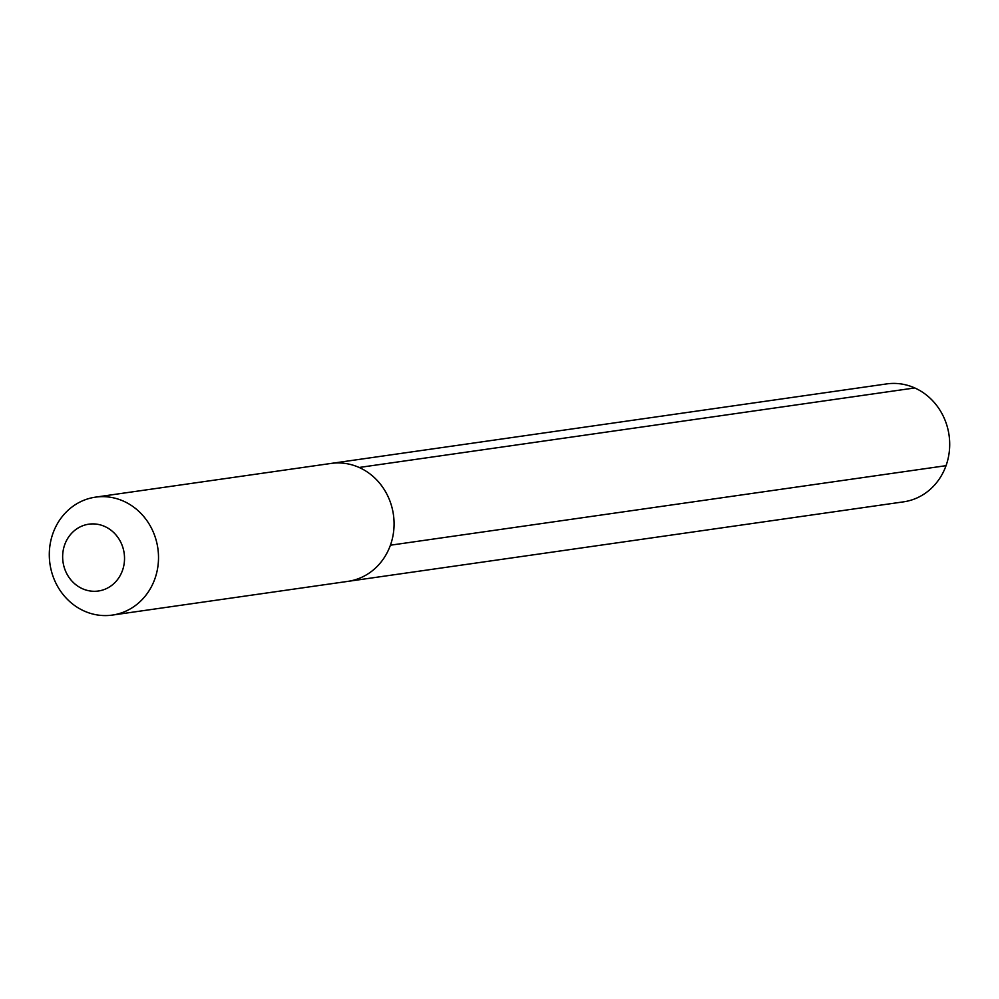 <?xml version="1.0" encoding="UTF-8"?>
<svg xmlns="http://www.w3.org/2000/svg" width="999" height="999" viewBox="0 0 999 999"><rect width="100%" height="100%" fill="white"/><g stroke="black" fill="none" stroke-linecap="round" stroke-linejoin="round"><path stroke-width="1.5" d="M112.338 615.084A59.565 54.495 -98.1 0 0 154.845 578.921A59.565 54.495 81.9 0 0 95.454 497.152A59.565 54.495 81.9 0 0 52.959 533.329A59.565 54.495 -98.1 0 0 112.338 615.084L347.902 581.368A59.565 54.495 -98.1 0 0 390.409 545.204A59.565 54.495 81.9 0 0 331.031 463.436A59.565 54.495 81.9 0 1 390.409 545.204A59.565 54.495 -98.1 0 1 347.902 581.368L903.546 501.848A59.565 54.495 -98.1 0 0 946.041 465.671L390.409 545.204M64.723 544.68A33.754 30.882 81.9 0 1 104.733 526.473A33.754 30.882 81.9 0 1 122.452 570.516A33.754 30.882 -98.1 0 1 82.442 588.723A33.754 30.882 -98.1 0 1 64.723 544.68M95.454 497.152L886.662 383.916A59.565 54.495 81.9 0 1 946.041 465.671M914.772 387.949L359.128 467.482"/></g></svg>
